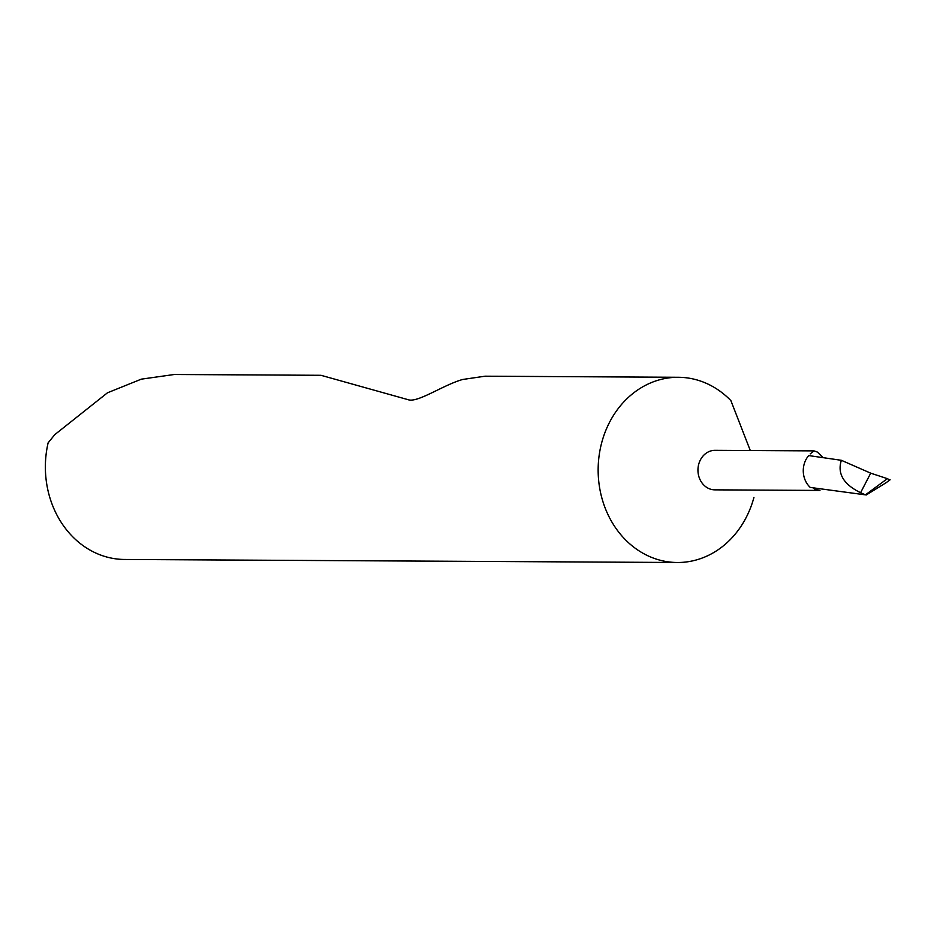 <?xml version="1.0" encoding="UTF-8"?>
<svg xmlns="http://www.w3.org/2000/svg" width="937" height="937" viewBox="0 0 937 937"><rect width="100%" height="100%" fill="white"/><g stroke="black" fill="none" stroke-linecap="round" stroke-linejoin="round"><path stroke-width="1.41" d="M813.738 450.884L715.06 450.334A19.759 17.007 90.3 0 0 698.229 466.556A19.759 17.007 90.3 0 0 709.004 488.622A19.759 17.007 90.3 0 0 714.837 489.852L819.957 490.438M812.637 487.521L814.78 489.196L819.957 490.426M822.709 457.268L817.439 452.102L814.007 450.873L810.212 453.895M750.291 450.533L730.883 400.626A92.611 79.715 90.3 0 0 705.737 383.069A92.611 79.715 90.3 0 0 678.376 377.283A92.611 79.715 90.3 0 0 603.182 437.649A92.611 79.715 90.3 0 0 649.985 556.719A92.611 79.715 90.3 0 0 677.357 562.505A92.611 79.715 90.3 0 0 752.552 502.127A92.611 79.715 90.3 0 0 753.934 497.453M678.376 377.283L484.991 376.205L462.644 379.485C443.014 385.025 417.34 403.215 408.052 399.666L320.981 375.304L174.27 374.495L141.3 379.157L107.486 392.79L54.803 434.627L48.127 442.838A92.611 79.715 90.3 0 0 124.574 559.459L677.357 562.505M865.437 494.853L810.282 487.439A21.246 18.283 90.3 0 1 808.713 455.581L841.367 460.301C837.128 473.618 843.546 484.417 860.588 492.698L865.437 494.853L887.374 478.666L870.707 473.162L860.588 492.698M887.374 478.666L889.705 479.92L886.32 482.578L866.116 495.029M841.367 460.301L870.707 473.162M886.32 482.578L890.115 479.779"/></g></svg>
